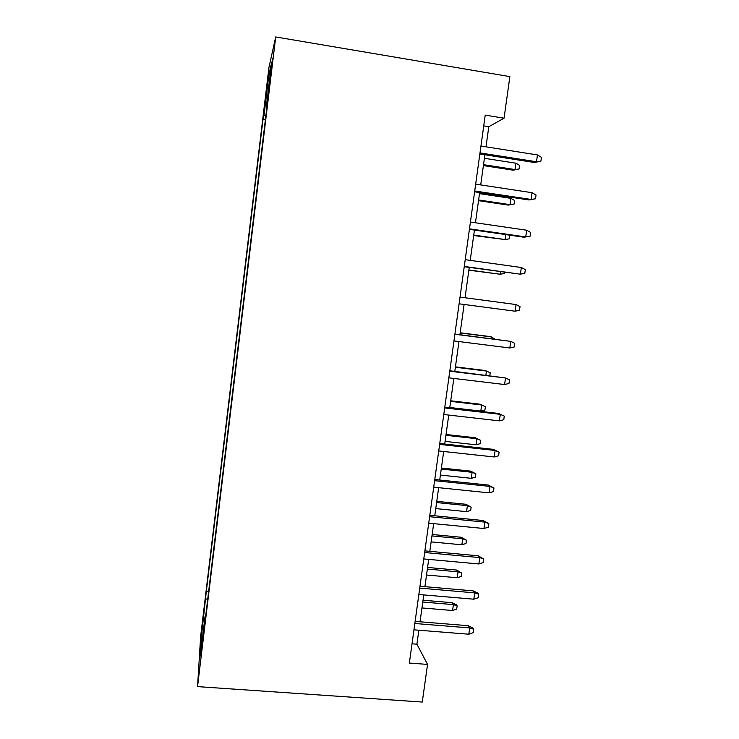 <?xml version="1.0" encoding="UTF-8"?>
<svg xmlns="http://www.w3.org/2000/svg" width="739" height="739" viewBox="0 0 739 739"><rect width="100%" height="100%" fill="white"/><g stroke="black" fill="none" stroke-linecap="round" stroke-linejoin="round"><path stroke-width="1.11" d="M201.322 653.341L202.809 637.184L201.322 653.341M268.931 67.572L200.657 636.27L197.544 686.614L275.702 36.95L268.931 67.572M486.003 146.83L488.793 126.711L504.053 118.185L485.227 115.127L409.36 663.059L427.548 664.407L416.916 644.196L418.856 630.228M270.613 72.505L268.82 90.361L271.776 67.563L272.515 58.483L270.613 72.505L271.176 72.598M205.627 616.538L205.008 616.686L204.537 625.61L267.592 101.345L266.409 105.973L267.01 106.176M205.008 616.686L200.269 656.112L201.451 636.224L206.347 591.182L263.029 119.145L264.035 115.219L268.95 74.334L271.61 62.686L266.409 105.973M427.548 664.407L422.274 702.05L197.544 686.614M504.053 118.185L509.873 76.607L275.702 36.95M420.029 621.785L423.761 594.913M424.907 586.664L428.694 559.386M429.812 551.331L433.664 523.646M434.754 515.785L438.661 487.675M439.723 480.017L443.686 451.492M444.721 444.028L448.739 415.078M449.746 407.817L453.829 378.433M454.808 371.375L458.956 341.566M459.907 334.712L464.101 304.486M465.034 297.762L469.256 267.407M470.226 260.387L474.438 230.088M475.454 222.772L479.648 192.546M480.71 184.926L484.895 154.765M483.74 125.898L488.793 126.711M412.02 643.817L416.916 644.196M265.929 115.219L264.035 115.219M265.412 119.515L263.029 119.145M208.657 591.376L206.347 591.182M205.95 598.802L207.677 599.495M270.068 75.526L268.95 74.334M201.451 636.224L202.726 635.605M479.851 153.971L534.436 162.506L536.496 161.758L479.999 152.918M537.475 154.941L541.456 157.361L540.911 161.139L536.496 161.758L537.475 154.941L480.95 146.036M540.911 161.139L534.436 162.506M515.887 163.199L519.646 165.444L519.147 168.954L513.199 170.192L514.991 169.545L515.887 163.199L484.405 158.303M519.147 168.954L514.991 169.545L483.518 164.677M513.199 170.192L483.398 165.591M474.614 191.789L529.069 199.964L531.092 199.465L474.724 190.995M532.062 192.694L536.043 195.022L535.507 198.773L531.092 199.465L532.062 192.694L475.676 184.159M535.507 198.773L529.069 199.964M469.413 229.367L523.748 237.191L525.725 236.942L469.487 228.841M526.685 230.217L530.667 232.452L530.131 236.175L525.725 236.942L526.685 230.217L470.429 222.042M464.24 266.714L520.385 274.187L464.277 266.437M521.346 267.5L525.327 269.643L524.801 273.347L520.385 274.187L521.346 267.5L465.21 259.685M516.034 304.551L520.016 306.602L519.489 310.288L515.083 311.202L459.104 303.803L515.083 311.202L516.034 304.551L460.037 297.096M510.917 198.348L514.667 200.509L514.178 204.001L508.266 205.091L510.021 204.657L510.917 198.348L479.5 193.636M514.178 204.001L510.021 204.657L478.613 199.973M508.266 205.091L478.521 200.657M473.681 235.529L505.079 239.565L473.745 235.076M509.254 235.104L509.725 235.362L509.226 238.845L505.079 239.565L505.781 234.605M468.868 270.197L500.164 274.261L468.896 269.957M504.488 272.266L504.312 273.476L500.164 274.261L500.525 271.721M495.777 308.662L495.306 308.606M509.818 347.977L514.215 346.988L514.741 343.33L510.76 341.372L509.818 347.977L453.958 340.938M454.882 334.268L510.76 341.372L454.91 334.083M491.047 338.674L491.296 336.91L489.671 336.531L460.175 332.772M494.991 339.183L491.296 336.91L460.148 332.938M504.58 384.529L508.977 383.476L509.504 379.837L505.522 377.971L504.58 384.529L448.85 377.841M449.774 371.209L505.522 377.971L449.829 370.775M444.684 407.928L500.312 414.339L498.52 413.443L504.294 416.112L500.312 414.339L499.37 420.861L443.779 414.505M498.52 413.443L444.786 407.244M504.294 416.112L503.767 419.734L499.37 420.861M439.631 444.407L495.13 450.485L493.384 449.358L499.111 452.176L495.13 450.485L494.197 456.97L438.726 450.956M493.384 449.358L439.76 443.483M499.111 452.176L498.594 455.769L494.197 456.97M434.615 480.673L489.985 486.41L488.276 485.061L493.966 488.008L489.985 486.41L489.061 492.848L433.71 487.167M488.276 485.061L434.772 479.5M493.966 488.008L493.449 491.583L489.061 492.848M429.627 516.709L484.867 522.113L483.195 520.542L488.849 523.628L484.867 522.113L483.953 528.514L428.731 523.166M483.195 520.542L429.821 515.295M488.849 523.628L488.34 527.175L483.953 528.514M485.883 375.144L486.465 371.052L484.876 370.47L455.436 366.877M489.818 375.624L490.216 372.798L486.465 371.052L455.381 367.255M480.101 404.215L485.412 406.672L484.932 410.043L480.793 411.078L481.662 404.99L480.101 404.215L450.725 400.787M485.412 406.672L481.662 404.99L450.642 401.379M480.793 411.078L449.792 407.503M475.362 437.756L480.636 440.342L480.156 443.696L476.027 444.795L476.877 438.744L475.362 437.756L446.042 434.504M480.636 440.342L476.877 438.744L445.931 435.308M476.027 444.795L445.09 441.386M470.641 471.122L475.879 473.819L475.408 477.154L471.279 478.318L472.129 472.295L470.641 471.122L441.386 468.027M475.879 473.819L472.129 472.295L441.248 469.034M471.279 478.318L440.407 475.085M465.949 504.284L471.159 507.111L470.688 510.427L466.558 511.647L467.408 505.661L465.949 504.284L436.758 501.356M471.159 507.111L467.408 505.661L436.592 502.566M466.558 511.647L435.751 508.589M424.666 552.523L479.787 557.603L478.151 555.802L483.759 559.035L479.787 557.603L478.872 563.968L423.78 558.943M478.151 555.802L424.897 550.878M483.759 559.035L483.26 562.564L478.872 563.968M461.284 537.271L466.466 540.209L465.995 543.507L461.866 544.782L462.706 538.833L461.284 537.271L432.158 534.491M466.466 540.209L462.706 538.833L431.955 535.914M461.866 544.782L431.123 541.899M419.734 588.115L474.734 592.872L473.126 590.858L477.81 593.094L478.706 594.221L474.734 592.872L473.819 599.2L418.856 594.498M473.126 590.858L419.992 586.239M478.706 594.221L478.207 597.722L473.819 599.2M456.647 570.065L461.792 573.122L461.33 576.402L457.201 577.741L458.041 571.82L456.647 570.065L427.576 567.45M461.792 573.122L458.041 571.82L427.354 569.067M457.201 577.741L426.523 575.016M414.838 623.494L469.708 627.928L468.147 625.702L472.803 627.947L473.681 629.194L469.708 627.928L468.803 634.219L413.96 629.831M468.147 625.702L415.133 621.388M473.681 629.194L473.182 632.676L468.803 634.219M452.037 602.673L456.379 604.761L457.145 605.851L456.684 609.112L452.564 610.506L453.395 604.622L452.037 602.673L423.022 600.216M457.145 605.851L453.395 604.622L422.773 602.036M452.564 610.506L421.951 607.948M270.104 81.327L269.569 81.244"/></g></svg>
